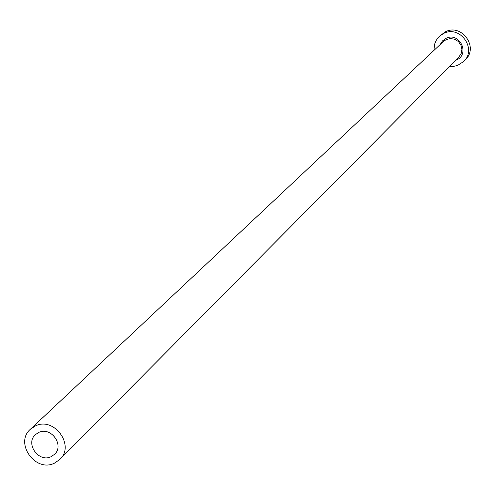 <?xml version="1.0" encoding="UTF-8"?>
<svg xmlns="http://www.w3.org/2000/svg" width="495" height="495" viewBox="0 0 495 495"><rect width="100%" height="100%" fill="white"/><g stroke="black" fill="none" stroke-linecap="round" stroke-linejoin="round"><path stroke-width="0.74" d="M38.765 432.438L35.43 434.647C25.028 443.57 38.641 462.85 51.004 456.718L54.561 454.305C64.659 445.259 50.985 426.313 38.765 432.438M54.295 463.246L59.858 459.453C75.271 445.481 54.209 416.474 35.467 425.892L30.43 429.214C14.299 442.883 35.219 472.682 54.295 463.246M449.615 66.386L453.643 66.392L457.547 65.464L463.815 61.399C477.254 48.869 459.973 24.849 443.668 33.425L439.381 36.29L435.99 40.646L434.4 44.791L434.004 50.348M463.815 61.399L465.517 59.641C478.9 47.161 461.693 23.24 445.45 31.785L439.381 36.29M440.166 44.569L442.499 40.899L446.032 38.356C459.558 31.445 470.46 54.221 456.427 60.031L455.561 60.39M59.858 459.453L458.84 57.08L461.154 53.522L461.891 49.308L460.925 45.101L458.407 41.561L454.732 39.254L450.481 38.53L446.329 39.513L443.557 41.382L30.43 429.214"/></g></svg>
